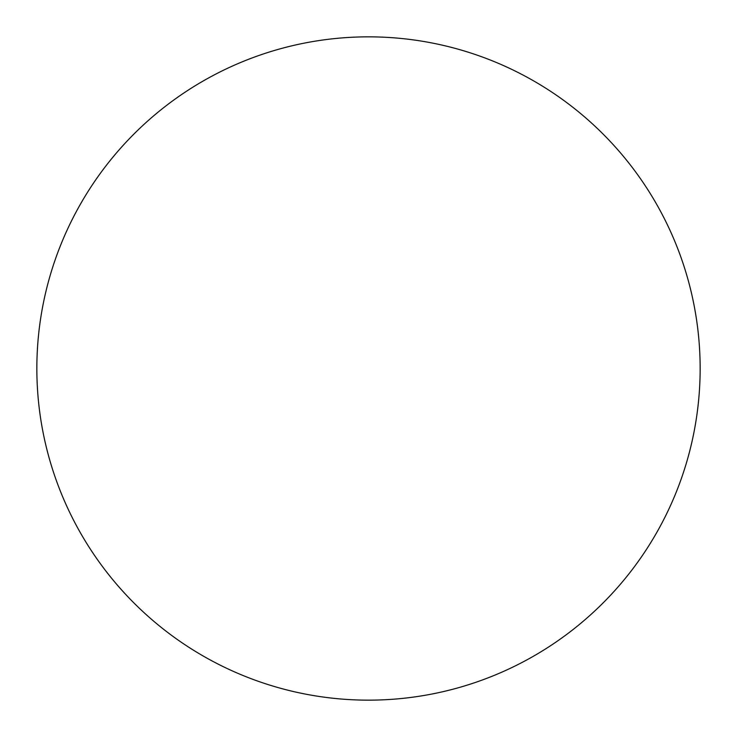 <?xml version="1.0" encoding="UTF-8"?>
<svg xmlns="http://www.w3.org/2000/svg" width="737" height="737" viewBox="0 0 737 737"><rect width="100%" height="100%" fill="white"/><g stroke="black" fill="none" stroke-linecap="round" stroke-linejoin="round"><path stroke-width="1.11" d="M368.5 36.85A331.65 331.65 0 0 0 36.85 368.5A331.65 331.65 0 0 0 368.5 700.15A331.65 331.65 0 0 0 700.15 368.5A331.65 331.65 0 0 0 368.5 36.85"/></g></svg>
